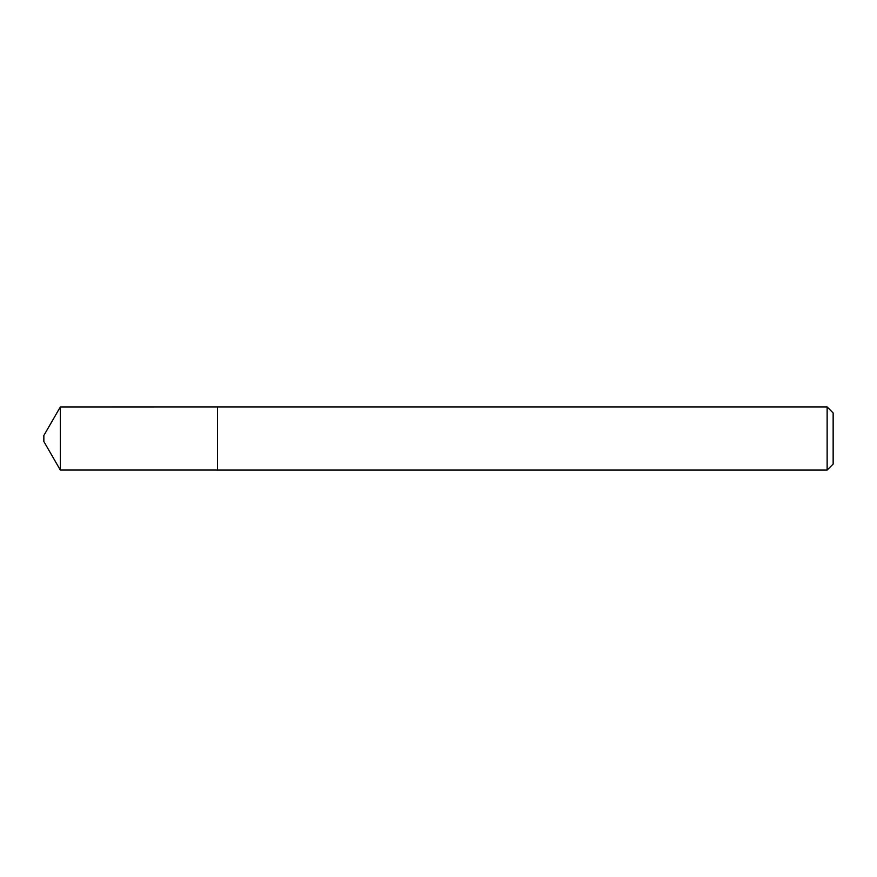 <?xml version="1.0" encoding="UTF-8"?>
<svg xmlns="http://www.w3.org/2000/svg" width="877" height="877" viewBox="0 0 877 877"><rect width="100%" height="100%" fill="white"/><g stroke="black" fill="none" stroke-linecap="round" stroke-linejoin="round"><path stroke-width="1.32" d="M60.327 470.05L60.327 406.95L43.85 435.496L43.85 441.504L60.327 470.05L217.496 470.05L217.496 406.928L60.327 406.95M827.132 406.928L833.15 412.946L833.15 464.054L827.132 470.072L827.132 406.928L217.496 406.928M827.132 470.072L217.496 470.072"/></g></svg>
